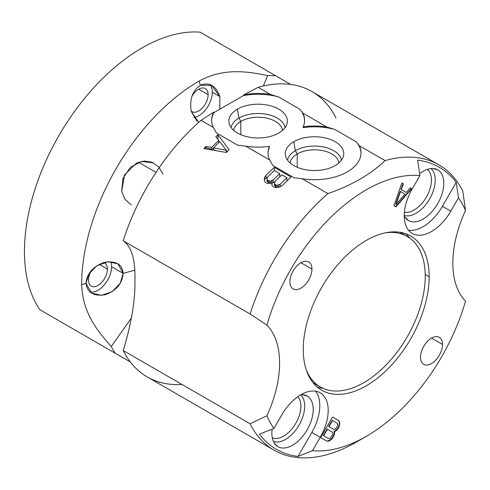 <?xml version="1.0" encoding="UTF-8"?>
<svg xmlns="http://www.w3.org/2000/svg" width="490" height="490" viewBox="0 0 490 490"><rect width="100%" height="100%" fill="white"/><g stroke="black" fill="none" stroke-linecap="round" stroke-linejoin="round"><path stroke-width="0.73" d="M196.913 121.061L191.308 111.585C189.354 99.531 192.356 90.772 200.312 85.303C209.169 81.744 215.692 85.511 219.888 96.604L212.323 92.236A19.275 11.129 -60 0 0 209.683 84.452A19.275 11.129 -60 0 1 212.323 92.236L219.888 96.604L211.588 85.303L200.312 85.303L199.161 80.997A166.171 95.942 120 0 0 81.659 284.519L85.964 283.355L88.892 273.898L96.989 265.684L108.014 261.733L117.906 263.81L123.149 273.346C122.212 264.159 115.848 260.527 104.064 262.462C92.769 266.793 86.736 273.763 85.964 283.355L91.624 293.143L101.504 295.341L112.259 291.63L120.246 283.232L123.149 273.346L111.604 266.683A19.275 11.129 -60 0 0 110.746 261.678A19.275 11.129 -60 0 1 111.604 266.683L123.149 273.346L134.677 270.241L123.149 273.346C122.335 283.514 116.387 290.644 105.313 294.723C93.749 296.505 87.3 292.72 85.964 283.355L81.659 284.519A166.171 95.942 -60 0 1 199.161 80.997C222.613 68.52 244.381 70.658 267.65 75.601L263.332 86.001L267.65 75.601A166.171 95.942 -60 0 1 275.717 75.791L290.68 84.427L275.717 75.791A166.171 95.942 120 0 0 267.65 75.601C244.381 70.658 222.613 68.52 199.161 80.997L200.312 85.303C192.356 90.772 189.354 99.531 191.308 111.585L198.695 122.359M130.316 361.957L115.364 353.327A166.171 95.942 -60 0 1 111.23 346.522L131.442 317.943L111.23 346.522A166.171 95.942 120 0 0 115.364 353.327L39.831 309.711A166.171 95.942 -60 0 1 58.91 135.601A166.171 95.942 -60 0 1 200.177 32.181L275.717 75.791L200.177 32.181A166.171 95.942 -60 0 0 58.91 135.601A166.171 95.942 -60 0 0 39.831 309.711L130.316 361.957M335.932 117.931A164.75 95.121 120 0 0 258.15 87.33L243.934 94.748L243.371 95.63L214.032 112.565L213.848 112.118L201.004 120.326A164.75 95.121 120 0 0 123.229 240.737C131.406 246.421 135.32 259.388 134.964 279.625C135.32 300.15 131.406 323.786 123.229 350.54L250.133 423.807A164.75 95.121 120 0 0 274.106 450.181A164.75 95.121 120 0 0 361.455 439.028M269.433 147.104A46.483 26.834 0 0 0 268.042 153.254A46.483 26.834 180 0 1 269.433 147.104L269.433 146.332L269.433 147.104M272.801 165.473L294.018 177.729L302.183 178.74L327.908 193.593A164.75 95.121 120 0 0 250.133 314.004L123.229 240.737A164.75 95.121 -60 0 1 201.004 120.326L213.297 127.425L216.396 132.913L237.619 145.163L245.784 146.179A46.483 26.834 0 0 0 269.433 146.332A46.483 26.834 0 0 0 269.702 159.985L272.801 165.473L294.018 177.729L302.183 178.74A46.483 26.834 0 0 0 347.385 171.843A46.483 26.834 0 0 0 359.329 145.744L356.236 141.806L335.013 129.556A46.483 26.834 0 0 0 303.194 127.614L303.194 126.837A46.483 26.834 0 0 0 304.596 120.301A46.483 26.834 0 0 0 302.93 113.184L299.831 109.246L278.614 96.996A46.483 26.834 0 0 0 243.371 95.63L214.032 112.565A46.483 26.834 0 0 0 211.637 120.693A46.483 26.834 180 0 1 214.032 112.565L213.848 112.118A46.483 26.834 0 0 0 211.631 120.301A46.483 26.834 0 0 0 213.297 127.425L216.396 132.913L237.619 145.163L245.784 146.179L269.702 159.985L245.784 146.179A46.483 26.834 0 0 0 269.433 146.332A46.483 26.834 0 0 0 268.036 152.868A46.483 26.834 0 0 0 269.702 159.985L272.801 165.473M366.22 436.4A150.981 87.171 120 0 0 465.5 301.123A150.981 87.171 -60 0 1 312.504 450.671L320.209 437.325A38.551 22.258 120 0 0 320.209 392.809A38.551 22.258 120 0 0 281.658 415.067L273.953 428.413A150.981 87.171 -60 0 1 266.934 415.765A150.981 87.171 120 0 0 273.953 428.413L259.437 434.171A162.852 94.025 120 0 0 297.987 456.429L312.504 450.671A150.981 87.171 120 0 0 366.22 436.4L356.481 442.023A164.75 95.121 -60 0 1 250.133 423.807L266.934 415.765A94.956 54.825 120 0 0 266.934 325.121A150.981 87.171 -60 0 1 419.93 175.579L412.225 188.919A38.551 22.258 120 0 0 412.225 233.436A38.551 22.258 120 0 0 450.776 211.184L458.481 197.838A150.981 87.171 -60 0 1 465.5 210.48L462.83 191.198L465.5 210.48A150.981 87.171 120 0 0 458.481 197.838L456.208 182.384A162.852 94.025 120 0 0 417.658 160.126L419.93 175.579A150.981 87.171 120 0 0 266.934 325.121L250.133 314.004A164.75 95.121 -60 0 1 327.908 193.593L302.183 178.74A46.483 26.834 0 0 0 360.995 152.868A46.483 26.834 0 0 0 359.329 145.744L356.236 141.806A46.483 26.834 180 0 1 360.995 153.254A46.483 26.834 0 0 0 356.236 141.806L335.013 129.556L326.848 126.99L302.93 113.184L299.831 109.246A46.483 26.834 180 0 1 304.59 120.693A46.483 26.834 0 0 0 299.831 109.246L278.614 96.996L270.449 94.429A46.483 26.834 0 0 0 243.934 94.748L243.371 95.63A46.483 26.834 180 0 1 278.614 96.996L270.449 94.429L258.15 87.33A164.75 95.121 -60 0 1 311.952 91.556L438.856 164.824A164.75 95.121 120 0 0 385.054 160.597L359.329 145.744L385.054 160.597A164.75 95.121 -60 0 1 462.83 191.198A164.75 95.121 120 0 0 438.856 164.824M278.798 133.017A29.247 16.887 180 0 1 237.436 133.017A29.247 16.887 180 0 1 237.436 109.141A29.247 16.887 180 0 1 278.798 109.141A29.247 16.887 180 0 1 278.798 133.017A29.247 16.887 0 0 0 287.03 123.615A29.247 16.887 0 0 0 271.313 106.012A29.247 16.887 0 0 0 237.436 109.141A29.247 16.887 0 0 0 229.198 123.615A29.247 16.887 0 0 0 248.994 137.12A29.247 16.887 0 0 0 278.798 133.017M335.197 165.583A29.247 16.887 180 0 1 293.835 165.583A29.247 16.887 180 0 1 293.835 141.702A29.247 16.887 180 0 1 335.197 141.702A29.247 16.887 180 0 1 335.197 165.583A29.247 16.887 0 0 0 343.429 156.181A29.247 16.887 0 0 0 327.712 138.572A29.247 16.887 0 0 0 293.835 141.702A29.247 16.887 0 0 0 285.603 156.181A29.247 16.887 0 0 0 305.393 169.687A29.247 16.887 0 0 0 335.197 165.583M295.329 150.663L293.835 141.702L295.329 150.663A27.14 15.668 180 0 1 323.602 146.982A27.14 15.668 180 0 1 341.512 160.138A27.14 15.668 0 0 0 323.602 146.982A27.14 15.668 0 0 0 295.329 150.663L297.228 153.952A24.451 14.118 180 0 1 323.082 150.712A24.451 14.118 180 0 1 338.909 162.956A24.451 14.118 0 0 0 323.082 150.712A24.451 14.118 0 0 0 297.228 153.952L295.329 150.663A27.14 15.668 0 0 0 287.52 160.138A27.14 15.668 180 0 1 295.329 150.663M290.123 162.956A24.451 14.118 180 0 1 297.228 153.952A24.451 14.118 0 0 0 290.123 162.956M297.228 167.262L297.228 153.952L297.228 167.262M238.924 118.102L237.436 109.141L238.924 118.102A27.14 15.668 180 0 1 267.203 114.415A27.14 15.668 180 0 1 285.107 127.578A27.14 15.668 0 0 0 267.203 114.415A27.14 15.668 0 0 0 238.924 118.102L240.823 121.391A24.451 14.118 180 0 1 266.683 118.151A24.451 14.118 180 0 1 282.51 130.395A24.451 14.118 0 0 0 266.683 118.151A24.451 14.118 0 0 0 240.823 121.391L238.924 118.102A27.14 15.668 0 0 0 231.121 127.578A27.14 15.668 180 0 1 238.924 118.102M233.724 130.395A24.451 14.118 180 0 1 240.823 121.391A24.451 14.118 0 0 0 233.724 130.395M240.823 134.695L240.823 121.391L240.823 134.695M274.106 450.181L147.202 376.914A164.75 95.121 -60 0 1 123.229 350.54L250.133 423.807L266.934 415.765A94.956 54.825 120 0 0 266.934 325.121L250.133 314.004L123.229 240.737C131.406 246.421 135.32 259.388 134.964 279.625C135.32 300.15 131.406 323.786 123.229 350.54A164.75 95.121 120 0 0 182.035 384.491M226.337 152.482A164.75 95.121 -60 0 1 229.136 149.726L217.94 134.799A164.75 95.121 120 0 0 215.845 136.722L218.73 140.508A164.75 95.121 120 0 0 211.735 147.392L206.051 146.369A164.75 95.121 120 0 0 203.956 148.586L226.337 152.482L203.956 148.586A164.75 95.121 -60 0 1 206.051 146.369L206.051 147.649L204.318 148.648L206.051 147.649L206.051 146.369L211.735 147.392L211.735 149.315L206.051 147.649L211.735 149.315L211.735 147.392A164.75 95.121 -60 0 1 218.73 140.508L218.73 142.688L218.73 140.508L215.845 136.722A164.75 95.121 -60 0 1 217.94 134.799L217.94 139.466L217.94 134.799L229.136 149.726A164.75 95.121 120 0 0 226.337 152.482M272.072 182.794L271.73 183.726L272.109 185.643L274.259 187.456L278.161 187.431L280.629 186.61L282.736 185.049A164.75 95.121 -60 0 1 291.127 177.049L274.345 167.36A164.75 95.121 120 0 0 265.954 175.353L264.557 177.331L264.233 179.395L264.612 181.312L265.335 182.305L267.117 183.334L268.538 183.585L272.072 182.794L271.944 184.785L272.072 182.794L268.538 183.585L267.117 183.334L265.335 182.305L264.612 181.312L264.233 179.395L264.557 177.331L264.386 180.167L264.557 177.331L265.954 175.353L265.954 178.189L264.557 179.407L265.954 178.189L265.954 175.353A164.75 95.121 -60 0 1 274.345 167.36L274.345 170.563L274.345 167.36L291.127 177.049A164.75 95.121 120 0 0 282.736 185.049L280.629 186.61L278.161 187.431L274.259 187.456L272.109 185.643L271.73 183.726L272.072 182.794M226.307 150.271L213.518 147.864A164.75 95.121 -60 0 1 219.808 141.659L226.307 150.271L226.307 152.476L226.307 150.271L219.808 141.659A164.75 95.121 120 0 0 213.518 147.864L226.307 150.271M286.889 177.735A164.75 95.121 120 0 0 280.243 184.16L277.426 185.318L275.288 184.65L274.565 183.67L274.553 182.543L275.245 181.275A164.75 95.121 -60 0 1 281.891 174.85L286.889 177.735L286.889 180.988L286.889 177.735L281.891 174.85A164.75 95.121 120 0 0 275.245 181.275L274.553 182.543L274.553 184.773L274.553 182.543L274.565 185.588L274.565 183.67L275.288 184.65L275.288 186.408L274.565 185.588L275.288 186.408L275.288 184.65L276.005 185.061L276.005 186.819L275.288 186.408L276.005 186.819L276.005 185.061L277.426 185.318L277.426 187.241L276.005 186.819L277.426 187.241L277.426 185.318L278.841 185.018L278.841 187.204L278.841 185.018L280.243 184.16A164.75 95.121 -60 0 1 286.889 177.735M268.863 180.939L267.068 179.34L267.05 178.213L267.742 176.945A164.75 95.121 -60 0 1 274.388 170.52L279.747 173.613A164.75 95.121 120 0 0 273.102 180.038L270.284 181.196L268.863 180.939L268.863 182.696L267.791 182.078L267.068 181.257L267.05 178.213L267.068 181.257L267.068 179.34L267.068 181.257L267.791 182.078L267.791 180.32L270.284 181.196L270.284 183.113L267.791 182.078L267.791 180.32L267.068 179.34L267.05 178.213L267.742 176.945A164.75 95.121 120 0 1 274.388 170.52L279.747 173.613L279.747 176.865L279.747 173.613A164.75 95.121 -60 0 0 273.102 180.038L273.102 182.721L272.072 183.015L273.102 182.721L273.102 180.038L271.693 180.89L271.693 182.978L271.693 180.89L270.284 181.196L270.284 183.113L268.863 182.696L268.863 180.939M327.908 193.593C351.704 185.33 370.752 174.336 385.054 160.597C370.752 174.336 351.704 185.33 327.908 193.593M465.5 210.48A94.956 54.825 120 0 0 465.5 301.123A94.956 54.825 120 0 1 465.5 210.48M303.267 349.468A89.021 51.395 120 0 0 366.22 385.814A89.021 51.395 120 0 0 429.166 276.783A89.021 51.395 120 0 0 366.22 240.437A89.021 51.395 120 0 0 303.267 349.468A89.021 51.395 120 0 0 321.71 390.218A89.021 51.395 120 0 0 390.31 366.367A89.021 51.395 120 0 0 429.166 276.783L425.216 274.504L429.166 276.783A89.021 51.395 120 0 0 410.73 236.027A89.021 51.395 120 0 0 342.13 259.878A89.021 51.395 120 0 0 303.267 349.468M420.487 357.173A15.576 8.992 120 0 0 431.5 363.531A15.576 8.992 120 0 0 442.513 344.458A15.576 8.992 120 0 0 431.5 338.1A15.576 8.992 120 0 0 420.487 357.173A15.576 8.992 120 0 0 423.715 364.303A15.576 8.992 120 0 0 435.714 360.132A15.576 8.992 120 0 0 442.513 344.458L431.5 338.1L442.513 344.458A15.576 8.992 120 0 0 439.285 337.328A15.576 8.992 120 0 0 427.286 341.499A15.576 8.992 120 0 0 420.487 357.173M289.921 281.793A15.576 8.992 120 0 0 300.934 288.151A15.576 8.992 120 0 0 311.946 269.077A15.576 8.992 120 0 0 300.934 262.72A15.576 8.992 120 0 0 289.921 281.793A15.576 8.992 120 0 0 293.149 288.916A15.576 8.992 120 0 0 305.148 284.745A15.576 8.992 120 0 0 311.946 269.077L300.934 262.72L311.946 269.077A15.576 8.992 120 0 0 308.718 261.948A15.576 8.992 120 0 0 296.72 266.119A15.576 8.992 120 0 0 289.921 281.793M393.942 205.782L395.92 206.921L411.747 188.65L410.265 187.793L406.247 192.472L401.298 189.612L403.344 183.793L401.855 182.935L393.942 205.782L401.855 182.935L403.344 183.793L401.855 182.935L403.344 183.793L401.298 189.612L400.967 189.422L403.007 183.603L400.967 189.422L406.247 192.472L400.967 189.422L406.247 192.472L410.265 187.793L411.747 188.65L410.265 187.793L411.747 188.65L395.92 206.921L393.942 205.782M334.413 431.531L336.912 430.055L338.927 427.139L339.705 423.501L339.472 421.621L338.492 420.469L332.557 417.039L320.687 437.601L326.622 441.024L328.11 441.306L329.856 440.565L332.612 438.072L334.388 434.428L334.652 432.254L334.076 431.335L334.823 431.182L337.579 428.695L339.098 425.485L339.368 423.311L339.135 421.425L338.155 420.273L332.557 417.039L338.492 420.469L332.557 417.039L320.687 437.601L326.622 441.024L328.11 441.306L327.773 441.11L329.519 440.369L332.275 437.876L334.051 434.238L334.076 431.335L335.16 431.378L334.413 431.531L334.652 432.254L334.413 431.531M395.945 204.6L400.538 191.504L404.985 194.077L395.945 204.6L395.608 204.41L400.201 191.314L400.538 191.504L395.945 204.6L404.985 194.077L400.201 191.314L395.608 204.41L395.945 204.6M332.526 420.524L337.224 423.238L337.714 424.101L337.702 425.265L336.685 427.592L334.682 429.35L333.684 429.363L328.986 426.649L332.526 420.524L332.189 420.328L332.526 420.524L328.986 426.649L328.649 426.453L332.189 420.328L328.649 426.453L333.684 429.363L328.649 426.453L333.684 429.363L335.681 428.762L336.685 427.592L337.702 425.265L337.224 423.238L332.526 420.524M332.14 435.463L330.376 437.95L329.378 438.538L328.386 438.544L323.682 435.83L327.473 429.271L332.171 431.984L332.661 432.848L332.14 435.463L332.661 432.848L332.171 431.984L327.136 429.075L327.473 429.271L323.682 435.83L323.351 435.641L327.136 429.075L323.351 435.641L328.386 438.544L323.351 435.641L328.386 438.544L329.378 438.538L330.376 437.95L332.14 435.463M323.106 388.374A89.021 51.395 -60 0 1 317.073 386.922A89.021 51.395 -60 0 0 323.106 388.374M405.555 233.669A89.021 51.395 -60 0 1 409.83 238.165A89.021 51.395 -60 0 0 405.555 233.669M403.393 234.624A86.883 50.164 120 0 0 399.963 232.285A86.883 50.164 -60 0 1 403.393 234.624M313.079 382.77A86.883 50.164 120 0 0 316.822 384.57M425.234 276.256A86.883 50.164 120 0 0 407.245 236.486A86.883 50.164 120 0 0 385.005 232.903A86.883 50.164 -60 0 1 425.234 276.256A86.883 50.164 -60 0 1 374.568 375.352A86.883 50.164 -60 0 1 306.14 369.509A86.883 50.164 120 0 0 320.356 386.971A86.883 50.164 120 0 0 387.308 363.696A86.883 50.164 120 0 0 425.234 276.256M312.504 450.671L297.987 456.429L311.818 432.48L320.209 437.325L312.504 450.671M297.987 456.429A162.852 94.025 -60 0 1 259.437 434.171L273.953 428.413L281.658 415.067A38.551 22.258 120 0 1 320.209 392.809A38.551 22.258 120 0 1 320.209 437.325L311.818 432.48L297.987 456.429M315.554 391.185A38.551 22.258 -60 0 1 311.818 432.48A38.551 22.258 -60 0 0 315.554 391.185M277.916 446.678A29.247 16.887 120 0 0 307.163 429.797A29.247 16.887 120 0 0 307.163 396.024A29.247 16.887 120 0 0 301.007 394.677A29.247 16.887 120 0 1 304.798 395.044A29.247 16.887 120 0 1 307.163 396.024L302.22 394.658L307.163 396.024A29.247 16.887 120 0 1 307.163 429.797A29.247 16.887 120 0 1 277.916 446.678L274.265 443.076L277.916 446.678A29.247 16.887 120 0 1 272.152 429.13A29.247 16.887 120 0 0 275.888 445.122A29.247 16.887 120 0 0 277.916 446.678M417.658 160.126A162.852 94.025 -60 0 1 456.208 182.384L442.384 206.333A38.551 22.258 -60 0 1 408.488 230.214A38.551 22.258 -60 0 0 442.384 206.333L456.208 182.384L458.481 197.838L450.776 211.184L442.384 206.333L450.776 211.184A38.551 22.258 120 0 1 412.225 233.436A38.551 22.258 120 0 1 412.225 188.919L419.93 175.579L417.658 160.126M437.729 169.877A29.247 16.887 120 0 0 419.648 173.656A29.247 16.887 120 0 1 435.365 168.897A29.247 16.887 120 0 1 437.729 169.877L432.786 168.517L437.729 169.877A29.247 16.887 120 0 1 437.729 203.65A29.247 16.887 120 0 1 408.482 220.537L404.832 216.935L408.482 220.537A29.247 16.887 120 0 0 437.729 203.65A29.247 16.887 120 0 0 437.729 169.877M404.238 215.876A29.247 16.887 120 0 0 408.482 220.537A29.247 16.887 120 0 1 406.449 218.975A29.247 16.887 120 0 1 404.238 215.876M300.603 394.916A27.128 15.662 -60 0 1 298.931 425.32A27.128 15.662 -60 0 1 273.408 441.459A27.128 15.662 120 0 0 298.931 425.32A27.128 15.662 120 0 0 300.603 394.916M297.877 396.686A24.451 14.118 -60 0 1 295.103 424.45A24.451 14.118 -60 0 1 272.275 437.815A24.451 14.118 120 0 0 295.103 424.45A24.451 14.118 120 0 0 297.877 396.686M430.955 168.578A27.128 15.662 -60 0 1 429.742 198.756A27.128 15.662 -60 0 1 404.244 215.404A27.128 15.662 120 0 0 429.742 198.756A27.128 15.662 120 0 0 430.955 168.578M427.231 169.424A24.451 14.118 -60 0 1 427.072 195.878A24.451 14.118 -60 0 1 404.409 212.158A24.451 14.118 120 0 0 427.072 195.878A24.451 14.118 120 0 0 427.231 169.424M81.659 284.519C82.688 311.634 95.379 328.692 111.23 346.522C95.379 328.692 82.688 311.634 81.659 284.519M163.005 174.024L158.662 166.839L152.078 162.288L144.354 161.039L136.569 163.054L124.564 174.795L121.692 191.333L124.913 199.265L131.228 204.851M138.48 162.257L156.022 172.388L138.48 162.257M153.554 162.962L141.604 161.382L130.352 167.274L122.978 178.372L121.692 191.333M107.408 269.108A13.34 7.705 120 0 0 104.646 263.001A13.34 7.705 120 0 0 103.666 262.579A13.34 7.705 120 0 1 107.408 269.108L99.225 264.38L107.408 269.108A13.34 7.705 120 0 1 97.976 285.443A13.34 7.705 120 0 1 88.543 279.998A13.34 7.705 120 0 0 91.305 286.105A13.34 7.705 120 0 0 101.583 282.534A13.34 7.705 120 0 0 107.408 269.108M91.452 270.456A13.34 7.705 120 0 0 88.543 279.998A13.34 7.705 120 0 1 91.452 270.456M111.604 266.683A19.275 11.129 -60 0 1 104.137 285.039A19.275 11.129 -60 0 1 89.909 291.899A19.275 11.129 -60 0 0 104.137 285.039A19.275 11.129 -60 0 0 111.604 266.683M208.128 94.662A13.34 7.705 120 0 0 205.365 88.555A13.34 7.705 120 0 0 191.878 96.499A13.34 7.705 120 0 1 202.211 87.967A13.34 7.705 120 0 1 208.128 94.662L198.689 89.211L208.128 94.662A13.34 7.705 120 0 1 201.69 108.7A13.34 7.705 120 0 1 191.167 111.022A13.34 7.705 120 0 0 192.019 111.659A13.34 7.705 120 0 0 202.303 108.088A13.34 7.705 120 0 0 208.128 94.662M212.323 92.236A19.275 11.129 -60 0 1 193.93 117.6A19.275 11.129 -60 0 0 212.323 92.236M219.888 96.604L219.808 109.037L219.888 96.604M89.18 338.204L129.127 361.271L89.18 338.204M65.195 324.356L48.957 314.984L65.195 324.356M65.084 324.294L70.162 327.228L65.084 324.294M61.979 322.5L52.583 317.079L61.979 322.5M289.394 83.686L278.688 77.506M395.589 206.731L411.41 188.454L395.589 206.731M326.285 440.835L327.773 441.11L331.271 439.046L333.537 435.69L334.321 432.058L334.652 432.254L333.874 435.886L333.537 435.69L333.874 435.886L331.608 439.242L331.271 439.046L331.608 439.242L329.856 440.565L329.519 440.369L329.856 440.565L328.11 441.306L326.285 440.835M338.492 420.469L339.472 421.621L338.492 420.469M339.472 421.621L339.705 423.501L339.368 423.311L339.135 421.425L339.472 421.621M339.705 423.501L339.435 425.681L339.098 425.485L339.368 423.311L339.705 423.501M339.435 425.681L338.927 427.139L338.59 426.943L339.098 425.485L339.435 425.681M338.927 427.139L337.916 428.885L337.579 428.695L338.59 426.943L338.927 427.139M337.916 428.885L336.912 430.055L336.575 429.859L337.579 428.695L337.916 428.885M336.912 430.055L335.16 431.378L334.823 431.182L336.575 429.859L336.912 430.055M213.848 112.118A46.483 26.834 0 0 0 213.297 127.425L201.004 120.326L213.848 112.118M270.449 94.429A46.483 26.834 0 0 0 243.934 94.748L258.15 87.33L270.449 94.429M326.848 126.99A46.483 26.834 0 0 0 303.194 126.837A46.483 26.834 0 0 0 302.93 113.184L326.848 126.99A46.483 26.834 0 0 0 303.194 126.837L303.194 127.614A46.483 26.834 180 0 1 335.013 129.556L326.848 126.99M213.518 148.286L211.735 149.315L213.518 148.286M227.268 151.551L226.307 150.442L227.268 151.551M219.202 142.241L218.73 141.696L219.202 142.241M215.753 150.595L213.518 149.94L213.518 147.864L213.518 149.94L215.753 150.595M267.571 177.251L265.954 178.189L267.571 177.251M278.718 187.247L277.426 187.241L278.718 187.247M275.074 181.582L273.102 182.721L275.074 181.582M271.405 183.119L270.284 183.113L271.405 183.119M280.243 186.739L280.243 184.16L280.243 186.739M399.858 232.217L407.245 236.486M320.356 386.971L312.969 382.708"/></g></svg>
